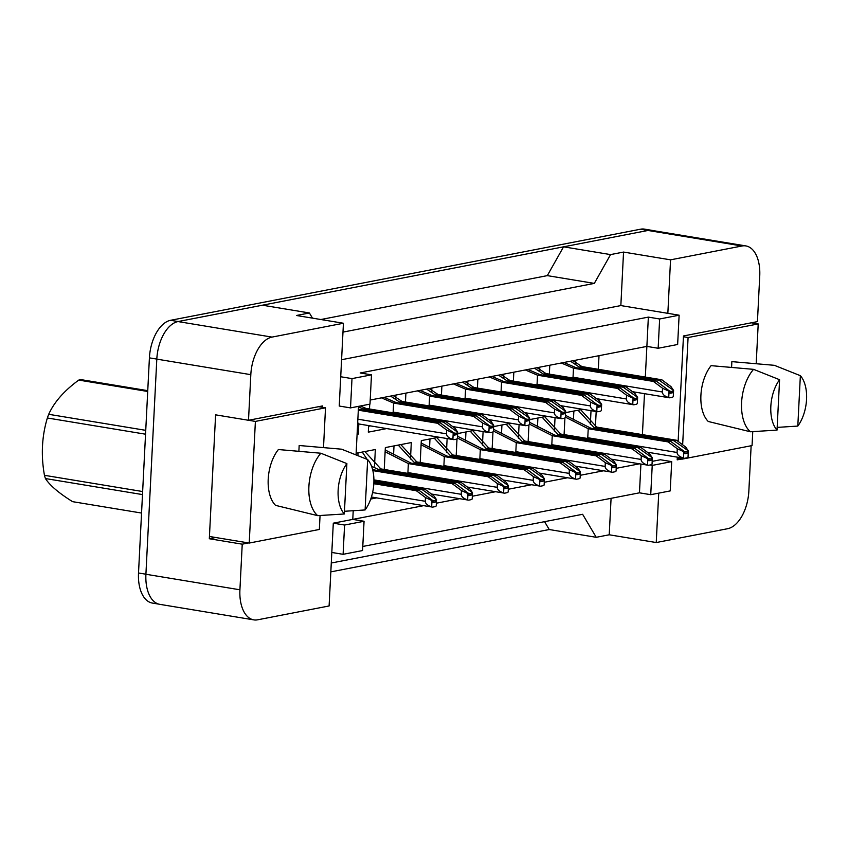 <?xml version="1.0" encoding="UTF-8"?>
<svg xmlns="http://www.w3.org/2000/svg" width="849" height="849" viewBox="0 0 849 849"><rect width="100%" height="100%" fill="white"/><g stroke="black" fill="none" stroke-linecap="round" stroke-linejoin="round"><path stroke-width="1.27" d="M322.387 407.297L322.461 405.939L248.502 420.276L250.816 374.664A34.321 18.996 -80.6 0 1 272.009 337.095L343.431 323.246L339.239 406.034L350.52 407.902L369.994 404.124L371.48 374.844L351.995 378.612L340.714 376.754M353.216 510.748L352.781 519.397L333.296 523.175L329.104 605.963L257.682 619.802A34.321 18.996 -80.6 0 1 253.798 619.876A34.321 18.996 -80.6 0 1 239.917 589.79L242.23 544.177L248.566 542.946M358.511 406.353L356.049 454.894M371.48 374.844L360.199 372.976L648.36 317.112L646.874 346.403L370.206 400.038M751.142 445.757L748.85 491.136A34.321 18.996 -80.6 0 1 727.657 528.704L656.235 542.543L658.728 493.142M677.332 457.144L677.194 459.85L681.269 459.065M341.585 359.711L620.842 305.576L667.845 313.334L670.551 259.836L741.973 245.998A34.321 18.996 -80.6 0 1 745.857 245.923A34.321 18.996 -80.6 0 1 759.738 276.01L757.435 321.622L683.477 335.96L678.128 441.427M642.406 434.624L644.487 393.671M645.325 377.062L646.874 346.403L658.155 348.26L677.64 344.492L679.126 315.202L659.641 318.98L648.36 317.112M671.708 461.623L652.223 465.401L650.737 494.691L670.222 490.913L671.708 461.623L660.426 459.765L652.181 461.357M640.921 464.042L639.456 492.823L362.788 546.459M364.062 521.265L344.577 525.043L343.102 554.323L362.576 550.545L364.062 521.265L352.781 519.397L423.683 505.654M436.354 503.202L459.659 498.681M472.32 496.23L495.625 491.709M508.296 489.247L531.601 484.737M544.273 482.274L567.567 477.764M580.238 475.302L603.543 470.792M616.215 468.33L639.509 463.819M544.58 521.668L549.239 529.532L596.242 537.3L582.616 514.292L331.28 563.014M253.798 619.876L159.792 604.339A34.321 18.996 -80.6 0 1 145.911 574.264L156.81 359.127A34.321 18.996 -80.6 0 1 177.993 321.569L262.405 305.205L309.407 312.973L296.428 315.488L343.431 323.246M320.858 319.521L547.308 275.628L563.556 246.826L647.967 230.461A34.321 18.996 -80.6 0 1 651.852 230.397L745.857 245.923M620.842 305.576L623.548 252.068L670.551 259.836M623.548 252.068L610.558 254.594L563.556 246.826M610.558 254.594L594.311 283.396L547.308 275.628M594.311 283.396L342.975 332.108M312.474 318.142L309.407 312.973M242.23 544.177L209.321 538.744L215.604 414.843L248.502 420.276M596.242 537.3L609.221 534.785L656.235 542.543M609.221 534.785L611.078 498.321M650.737 494.691L639.456 492.823M343.102 554.323L331.821 552.455M679.126 315.202L667.845 313.334M595.404 426.814L596.178 411.521M598.322 369.294L599.012 355.678M370.748 499.042L376.68 497.885M386.719 428.575L368.307 432.152L368.646 425.593M369.485 408.985L369.729 404.177M395.91 395.05L395.73 398.574M405.451 402.012L405.907 393.108M431.876 388.078L431.695 391.601M441.427 395.04L441.883 386.136M467.852 381.105L467.672 384.629M477.403 388.067L477.849 379.163M503.818 374.133L503.648 377.656M513.369 381.095L513.825 372.191M539.794 367.161L539.614 370.684M549.345 374.122L549.791 365.219M575.771 360.188L575.59 363.712M358.819 424.001L358.31 434.083L357.089 434.327M356.134 453.249L375.343 449.524L374.505 466.037M384.226 469.476L385.34 447.582L411.309 442.552L410.47 459.065M420.202 462.503L421.306 440.61L438.912 437.203M447.126 438.562L446.447 452.093M457.685 433.563L474.878 430.231M483.102 431.589L482.412 445.12M456.168 455.52L457.017 438.837M493.662 426.591L510.854 423.258M519.079 424.617L518.389 438.148M492.144 448.548L492.993 431.865M529.627 419.618L546.82 416.286M555.044 417.644L554.365 431.165M528.12 441.576L528.959 424.893M565.604 412.635L582.796 409.303M591.021 410.661L590.331 424.192M564.086 434.603L564.935 417.92M652.223 465.401L649.878 465.008M344.577 525.043L333.296 523.175M659.641 318.98L658.155 348.26M351.995 378.612L350.52 407.902M209.321 538.744L215.667 537.513M358.31 434.083L357.111 433.892M178.003 321.569A34.321 18.996 -80.6 0 1 178.131 321.538L648.095 230.44A34.321 18.996 -80.6 0 1 651.979 230.366A34.321 18.996 -80.6 0 1 652.945 230.578M549.239 529.532L330.834 571.876M158.827 604.138L152.406 603.077A34.321 18.996 -80.6 0 1 138.514 572.99L149.413 357.864A34.321 18.996 -80.6 0 1 170.607 320.296L640.581 229.198A34.321 18.996 -80.6 0 1 644.465 229.124L651.979 230.366M431.663 506.842C427.514 505.537 425.381 503.68 425.275 501.281L425.466 497.535L416.339 490.722L418.928 490.223L432.629 500.432L431.982 500.56L431.663 506.842A5.72 3.163 99.4 0 0 432.29 507.076A5.72 3.163 99.4 0 0 432.937 507.065L434.89 506.683A5.72 3.163 99.4 0 0 436.216 505.962L436.535 499.679L422.176 489.586L373.91 481.616M422.176 489.586L424.776 489.088L373.921 480.683M435.877 499.806L435.824 500.931A1.146 0.637 -80.6 0 1 435.113 502.183L433.17 502.555A1.146 0.637 -80.6 0 1 432.576 501.557L432.629 500.432M418.928 490.223L373.878 482.773M416.339 490.722L373.825 483.697M424.776 489.088L433.913 495.89L436.535 499.679M425.466 497.535L431.982 500.56M358.469 407.053L363.499 408.931L363.446 410.088M452.888 439.389C448.739 438.073 446.606 436.216 446.51 433.828L446.701 430.072L437.564 423.258L440.164 422.76L453.865 432.969L453.207 433.096L452.888 439.389A5.72 3.163 99.4 0 0 453.525 439.612A5.72 3.163 99.4 0 0 454.173 439.602L456.115 439.23A5.72 3.163 99.4 0 0 457.441 438.509L457.76 432.215L443.401 422.123L446.001 421.624L366.099 408.422L360.305 406.002M358.363 409.144L360.252 409.558L358.32 409.929M357.694 422.367A5.72 3.163 99.4 0 0 359.52 424.086L357.609 423.959M443.401 422.123L363.499 408.931L366.099 408.422M457.112 432.343L457.049 433.468A1.146 0.637 -80.6 0 1 456.348 434.72L454.395 435.102A1.146 0.637 -80.6 0 1 453.801 434.094L453.865 432.969M440.164 422.76L360.252 409.558M437.564 423.258L358.31 410.173M446.001 421.624L455.138 428.437L457.76 432.215M446.701 430.072L453.207 433.096M147.715 391.474L78.766 380.087A61.775 34.183 -80.6 0 1 79.912 379.832A61.775 34.183 -80.6 0 1 81.058 379.641L147.758 390.657M142.494 494.585L45.432 478.549C49.9 485.469 58.963 493.173 72.6 501.663L141.55 513.051M145.55 434.2L47.364 417.984A61.775 34.183 -80.6 0 1 48.69 414.301L145.741 430.337M45.432 478.549A61.775 34.183 -80.6 0 1 44.456 475.313L142.643 491.539M47.364 417.984C41.845 436.29 40.879 455.404 44.456 475.313M78.766 380.087C64.227 390.689 54.198 402.097 48.69 414.301M367.659 459.564A31.455 17.404 -80.6 0 1 373.847 483.314A31.455 17.404 -80.6 0 1 365.102 509.952L367.659 459.564L341.638 449.195L299.166 445.502L298.88 451.297M317.696 515.651L275.564 505.367A33.748 18.678 -80.6 0 1 268.21 479.144A33.748 18.678 -80.6 0 1 278.398 449.535L320.858 453.228A36.603 20.259 -80.6 0 0 308.898 486.456A36.603 20.259 -80.6 0 0 317.696 515.651L344.333 513.974A31.455 17.404 -80.6 0 1 346.88 463.596L344.333 513.974M346.88 463.596L320.858 453.228M209.745 536.526L249.224 543.052L319.351 529.458L320.052 515.513M323.501 447.603L325.517 407.817L255.39 421.412L249.224 543.052M318.651 406.682L325.517 407.817M248.524 420.276L255.39 421.412M365.102 509.952L344.461 511.278M800.363 375.683A31.455 17.404 -80.6 0 1 806.55 399.433A31.455 17.404 -80.6 0 1 797.805 426.071L800.363 375.683L774.341 365.314L731.87 361.632L731.583 367.426M750.399 431.77L708.268 421.486A33.748 18.678 -80.6 0 1 700.913 395.273A33.748 18.678 -80.6 0 1 711.091 365.654L753.562 369.347A36.603 20.259 -80.6 0 0 741.591 402.575A36.603 20.259 -80.6 0 0 750.399 431.77L777.026 430.103A31.455 17.404 -80.6 0 1 779.584 379.715L777.026 430.103M779.584 379.715L753.562 369.347M677.269 458.407L681.927 459.171L752.055 445.576L752.755 431.642M756.194 363.733L758.21 323.936L688.083 337.531L682.649 444.802M751.344 322.8L758.21 323.936M681.991 457.919L681.927 459.171M683.434 336.766L688.083 337.531M797.805 426.071L777.164 427.397M357.896 455.626L358.045 452.878M362.247 452.061L367.15 459.362M371.533 466.197L378.251 469.412L378.187 470.569M467.64 499.87C463.48 498.565 461.357 496.707 461.251 494.309L461.442 490.563L452.305 483.75L454.905 483.251L468.606 493.46L467.958 493.587L467.64 499.87A5.72 3.163 99.4 0 0 468.266 500.103A5.72 3.163 99.4 0 0 468.913 500.093L470.866 499.711A5.72 3.163 99.4 0 0 472.182 498.989L472.5 492.707L458.152 482.614L460.752 482.115L380.84 468.913L364.847 451.562M372.573 469.476L375.003 470.049L372.817 470.463M458.152 482.614L378.251 469.412L380.84 468.913M471.853 492.834L471.8 493.959A1.146 0.637 -80.6 0 1 471.089 495.211L469.136 495.583A1.146 0.637 -80.6 0 1 468.552 494.585L468.606 493.46M454.905 483.251L375.003 470.049M452.305 483.75L372.86 470.622M460.752 482.115L469.879 488.918L472.5 492.707M461.442 490.563L467.958 493.587M393.565 454.661L394.01 445.905M398.213 445.088L414.216 462.44L414.163 463.596M503.606 492.898C499.456 491.592 497.323 489.735 497.227 487.337L497.418 483.59L488.281 476.777L490.881 476.268L504.582 486.488L503.924 486.615L503.606 492.898A5.72 3.163 99.4 0 0 504.242 493.131A5.72 3.163 99.4 0 0 504.89 493.12L506.832 492.738A5.72 3.163 99.4 0 0 508.158 492.017L508.477 485.734L494.118 475.642L496.718 475.143L416.817 461.941L400.813 444.589M385.213 449.991L410.969 463.076L408.369 463.575L407.913 472.585A5.72 3.163 99.4 0 0 407.913 473.381M385.128 451.774L408.369 463.575L488.281 476.777M494.118 475.642L414.216 462.44L416.817 461.941M507.829 485.861L507.766 486.986A1.146 0.637 -80.6 0 1 507.065 488.239L505.113 488.61A1.146 0.637 -80.6 0 1 504.518 487.613L504.582 486.488M490.881 476.268L410.969 463.076M496.718 475.143L505.855 481.945L508.477 485.734M497.418 483.59L503.924 486.615M429.541 447.688L429.987 438.933M434.189 438.116L450.193 455.467L450.129 456.624M539.582 485.925C535.422 484.62 533.299 482.763 533.193 480.364L533.384 476.607L524.247 469.805L526.847 469.295L540.548 479.515L539.9 479.643L539.582 485.925A5.72 3.163 99.4 0 0 540.208 486.159A5.72 3.163 99.4 0 0 540.855 486.148L542.808 485.766A5.72 3.163 99.4 0 0 544.124 485.044L544.442 478.762L530.094 468.669L532.694 468.17L452.782 454.968L436.789 437.606M421.189 443.019L446.945 456.104L444.345 456.603L443.889 465.613A5.72 3.163 99.4 0 0 443.878 466.409M421.093 444.802L444.345 456.603L524.247 469.805M530.094 468.669L450.193 455.467L452.782 454.968M543.795 478.889L543.742 480.014A1.146 0.637 -80.6 0 1 543.031 481.266L541.089 481.638A1.146 0.637 -80.6 0 1 540.495 480.64L540.548 479.515M526.847 469.295L446.945 456.104M532.694 468.17L541.821 474.973L544.442 478.762M533.384 476.607L539.9 479.643M465.507 440.716L465.952 431.961M470.166 431.143L486.159 448.495L486.106 449.652M575.558 478.953C571.398 477.647 569.265 475.79 569.17 473.392L569.361 469.635L560.223 462.832L562.823 462.323L576.524 472.543L575.877 472.67L575.558 478.953A5.72 3.163 99.4 0 0 576.184 479.186A5.72 3.163 99.4 0 0 576.832 479.176L578.774 478.794A5.72 3.163 99.4 0 0 580.1 478.072L580.419 471.789L566.071 461.697L568.66 461.198L488.759 447.996L472.755 430.634M457.558 436.237L482.911 449.121L480.322 449.63L479.865 458.64A5.72 3.163 99.4 0 0 479.855 459.436M457.462 438.042L480.322 449.63L560.223 462.832M566.071 461.697L486.159 448.495L488.759 447.996M579.771 471.906L579.708 473.042A1.146 0.637 -80.6 0 1 579.007 474.294L577.055 474.665A1.146 0.637 -80.6 0 1 576.46 473.668L576.524 472.543M562.823 462.323L482.911 449.121M568.66 461.198L577.798 468.001L580.419 471.789M569.361 469.635L575.877 472.67M390.604 396.08L399.476 401.959L399.412 403.105M488.865 432.406C484.705 431.101 482.582 429.244 482.476 426.856L482.667 423.099L473.53 416.286L476.13 415.787L489.831 425.996L489.183 426.124L488.865 432.406A5.72 3.163 99.4 0 0 489.491 432.64A5.72 3.163 99.4 0 0 490.138 432.629L492.091 432.247A5.72 3.163 99.4 0 0 493.407 431.525L493.725 425.243L479.377 415.15L481.977 414.652L402.065 401.45L393.204 395.57M384.035 397.353L396.228 402.585L393.628 403.084L393.172 412.094A5.72 3.163 99.4 0 0 393.161 412.89M381.434 397.852L393.628 403.084L473.53 416.286M479.377 415.15L399.476 401.959L402.065 401.45M493.078 425.37L493.025 426.495A1.146 0.637 -80.6 0 1 492.314 427.747L490.372 428.129A1.146 0.637 -80.6 0 1 489.777 427.121L489.831 425.996M476.13 415.787L396.228 402.585M481.977 414.652L491.115 421.465L493.725 425.243M482.667 423.099L489.183 426.124M426.58 389.107L435.441 394.976L435.388 396.133M524.841 425.434C520.681 424.129 518.548 422.271 518.452 419.873L518.643 416.127L509.506 409.314L512.106 408.815L525.807 419.024L525.16 419.151L524.841 425.434A5.72 3.163 99.4 0 0 525.467 425.667A5.72 3.163 99.4 0 0 526.115 425.657L528.057 425.275A5.72 3.163 99.4 0 0 529.383 424.553L529.702 418.27L515.354 408.178L517.943 407.679L438.042 394.477L429.18 388.598M420.011 390.381L432.194 395.613L429.605 396.112L429.148 405.122A5.72 3.163 99.4 0 0 429.138 405.918M417.411 390.88L429.605 396.112L509.506 409.314M515.354 408.178L435.441 394.976L438.042 394.477M529.054 418.398L528.991 419.523A1.146 0.637 -80.6 0 1 528.29 420.775L526.338 421.146A1.146 0.637 -80.6 0 1 525.743 420.149L525.807 419.024M512.106 408.815L432.194 395.613M517.943 407.679L527.08 414.492L529.702 418.27M518.643 416.127L525.16 419.151M462.556 382.135L471.418 388.004L471.354 389.16M560.807 418.461C556.657 417.156 554.524 415.299 554.418 412.901L554.609 409.154L545.482 402.341L548.072 401.842L561.773 412.052L561.125 412.179L560.807 418.461A5.72 3.163 99.4 0 0 561.433 418.695A5.72 3.163 99.4 0 0 562.08 418.684L564.033 418.302A5.72 3.163 99.4 0 0 565.349 417.581L565.667 411.298L551.319 401.206L553.919 400.707L474.018 387.505L465.146 381.626M455.977 383.408L468.17 388.64L465.57 389.139L465.114 398.149A5.72 3.163 99.4 0 0 465.103 398.945M453.387 383.907L465.57 389.139L545.482 402.341M551.319 401.206L471.418 388.004L474.018 387.505M565.02 411.425L564.967 412.55A1.146 0.637 -80.6 0 1 564.256 413.803L562.314 414.174A1.146 0.637 -80.6 0 1 561.72 413.176L561.773 412.052M548.072 401.842L468.17 388.64M553.919 400.707L563.057 407.509L565.667 411.298M554.609 409.154L561.125 412.179M501.483 433.743L501.929 424.988M506.131 424.171L522.135 441.522L522.071 442.679M611.524 471.98C607.364 470.675 605.241 468.818 605.135 466.419L605.326 462.663L596.2 455.86L598.789 455.351L612.49 465.57L611.842 465.698L611.524 471.98A5.72 3.163 99.4 0 0 612.15 472.214A5.72 3.163 99.4 0 0 612.798 472.203L614.75 471.821A5.72 3.163 99.4 0 0 616.066 471.099L616.385 464.817L602.037 454.724L604.637 454.226L524.735 441.024L508.731 423.662M493.524 429.265L518.888 442.149L516.288 442.658L515.831 451.668A5.72 3.163 99.4 0 0 515.821 452.464M493.439 431.069L516.288 442.658L596.2 455.86M602.037 454.724L522.135 441.522L524.735 441.024M615.737 464.934L615.684 466.069A1.146 0.637 -80.6 0 1 614.973 467.321L613.031 467.693A1.146 0.637 -80.6 0 1 612.437 466.695L612.49 465.57M598.789 455.351L518.888 442.149M604.637 454.226L613.774 461.028L616.385 464.817M605.326 462.663L611.842 465.698M537.459 426.771L537.895 418.016M542.108 417.199L558.101 434.55L558.048 435.707M647.5 465.008C643.34 463.703 641.207 461.845 641.112 459.447L641.303 455.69L632.165 448.888L634.765 448.378L648.466 458.598L647.819 458.725L647.5 465.008A5.72 3.163 99.4 0 0 648.127 465.241A5.72 3.163 99.4 0 0 648.774 465.231L650.716 464.849A5.72 3.163 99.4 0 0 652.043 464.127L652.361 457.834L638.013 447.752L640.602 447.243L560.701 434.051L544.697 416.689M529.5 422.293L554.853 435.176L552.264 435.686L551.808 444.696A5.72 3.163 99.4 0 0 551.797 445.492M529.405 424.097L552.264 435.686L632.165 448.888M638.013 447.752L558.101 434.55L560.701 434.051M651.714 457.961L651.65 459.086A1.146 0.637 -80.6 0 1 650.95 460.338L648.997 460.72A1.146 0.637 -80.6 0 1 648.413 459.723L648.466 458.598M634.765 448.378L554.853 435.176M640.602 447.243L649.74 454.056L652.361 457.834M641.303 455.69L647.819 458.725M573.425 419.799L573.871 411.033M578.073 410.226L594.077 427.578L594.013 428.734M683.466 458.036C679.317 456.73 677.184 454.873 677.077 452.475L677.269 448.718L668.142 441.915L670.731 441.406L684.432 451.626L683.785 451.742L683.466 458.036A5.72 3.163 99.4 0 0 684.092 458.269A5.72 3.163 99.4 0 0 684.74 458.258L686.692 457.876A5.72 3.163 99.4 0 0 688.019 457.155L688.337 450.861L673.979 440.78L676.579 440.27L596.677 427.079L580.674 409.717M565.466 415.32L590.83 428.204L588.23 428.713L587.773 437.723A5.72 3.163 99.4 0 0 587.773 438.519M565.381 417.114L588.23 428.713L668.142 441.915M673.979 440.78L594.077 427.578L596.677 427.079M687.679 450.989L687.626 452.114A1.146 0.637 -80.6 0 1 686.915 453.366L684.973 453.748A1.146 0.637 -80.6 0 1 684.379 452.75L684.432 451.626M670.731 441.406L590.83 428.204M676.579 440.27L685.716 447.083L688.337 450.861M677.269 448.718L683.785 451.742M498.522 375.162L507.384 381.031L507.331 382.188M596.783 411.489C592.623 410.184 590.49 408.327 590.395 405.928L590.586 402.182L581.448 395.369L584.048 394.859L597.749 405.079L597.102 405.206L596.783 411.489A5.72 3.163 99.4 0 0 597.409 411.723A5.72 3.163 99.4 0 0 598.057 411.712L599.999 411.33A5.72 3.163 99.4 0 0 601.325 410.608L601.644 404.326L587.296 394.233L589.896 393.734L509.984 380.532L501.122 374.653M491.953 376.436L504.147 381.668L501.547 382.167L501.09 391.177A5.72 3.163 99.4 0 0 501.08 391.973M489.353 376.935L501.547 382.167L581.448 395.369M587.296 394.233L507.384 381.031L509.984 380.532M600.996 404.453L600.933 405.578A1.146 0.637 -80.6 0 1 600.232 406.83L598.28 407.202A1.146 0.637 -80.6 0 1 597.696 406.204L597.749 405.079M584.048 394.859L504.147 381.668M589.896 393.734L599.023 400.537L601.644 404.326M590.586 402.182L597.102 405.206M534.499 368.179L543.36 374.059L543.296 375.216M632.749 404.517C628.6 403.211 626.466 401.354 626.371 398.956L626.551 395.199L617.425 388.396L620.014 387.887L633.725 398.107L633.067 398.234L632.749 404.517A5.72 3.163 99.4 0 0 633.375 404.75A5.72 3.163 99.4 0 0 634.023 404.74L635.975 404.357A5.72 3.163 99.4 0 0 637.302 403.636L637.62 397.353L623.262 387.261L625.862 386.762L545.96 373.56L537.088 367.681M527.919 369.464L540.113 374.696L537.513 375.194L537.056 384.204A5.72 3.163 99.4 0 0 537.056 385M525.329 369.962L537.513 375.194L617.425 388.396M623.262 387.261L543.36 374.059L545.96 373.56M636.962 397.481L636.909 398.606A1.146 0.637 -80.6 0 1 636.198 399.858L634.256 400.229A1.146 0.637 -80.6 0 1 633.662 399.232L633.725 398.107M620.014 387.887L540.113 374.696M625.862 386.762L634.999 393.565L637.62 397.353M626.551 395.199L633.067 398.234M570.464 361.207L579.336 367.086L579.273 368.243M668.725 397.544C664.565 396.239 662.443 394.382 662.337 391.983L662.528 388.226L653.39 381.424L655.99 380.914L669.691 391.134L669.044 391.262L668.725 397.544A5.72 3.163 99.4 0 0 669.352 397.778A5.72 3.163 99.4 0 0 669.999 397.767L671.952 397.385A5.72 3.163 99.4 0 0 673.268 396.663L673.586 390.381L659.238 380.288L661.838 379.79L581.926 366.588L573.064 360.708M563.895 362.481L576.089 367.713L573.489 368.222L573.033 377.232A5.72 3.163 99.4 0 0 573.022 378.028M561.295 362.99L573.489 368.222L653.39 381.424M659.238 380.288L579.336 367.086L581.926 366.588M672.939 390.498L672.886 391.633A1.146 0.637 -80.6 0 1 672.175 392.885L670.232 393.257A1.146 0.637 -80.6 0 1 669.638 392.259L669.691 391.134M655.99 380.914L576.089 367.713M661.838 379.79L670.965 386.592L673.586 390.381M662.528 388.226L669.044 391.262M741.973 245.998L647.967 230.461M272.009 337.095L177.993 321.569M250.816 374.664L156.81 359.127M239.917 589.79L145.911 574.264M138.514 572.99L145.911 574.211M149.413 357.864L156.81 359.085M170.607 320.296L178.131 321.538M640.581 229.198L648.095 230.44M435.824 500.931L432.587 500.39M435.113 502.183L432.576 501.759M425.275 501.281L372.594 492.579M457.049 433.468L453.812 432.937M456.348 434.72L453.801 434.295M446.51 433.828L357.853 419.183M471.8 493.959L468.552 493.418M471.089 495.211L468.552 494.787M461.251 494.309L373.91 479.887M507.766 486.986L504.529 486.445M507.065 488.239L504.518 487.814M497.227 487.337L407.913 472.585M543.742 480.014L540.495 479.473M543.031 481.266L540.495 480.842M533.193 480.364L443.889 465.613M579.708 473.042L576.471 472.5M579.007 474.294L576.46 473.869M569.17 473.392L479.865 458.64M493.025 426.495L489.777 425.965M492.314 427.747L489.777 427.323M482.476 426.856L393.172 412.094M528.991 419.523L525.754 418.982M528.29 420.775L525.743 420.351M518.452 419.873L429.148 405.122M564.967 412.55L561.73 412.009M564.256 413.803L561.72 413.378M554.418 412.901L465.114 398.149M615.684 466.069L612.437 465.528M614.973 467.321L612.437 466.897M605.135 466.419L515.831 451.668M651.65 459.086L648.413 458.556M650.95 460.338L648.413 459.925M641.112 459.447L551.808 444.696M687.626 452.114L684.39 451.583M686.915 453.366L684.379 452.952M677.077 452.475L587.773 437.723M600.933 405.578L597.696 405.037M600.232 406.83L597.696 406.406M590.395 405.928L501.09 391.177M636.909 398.606L633.672 398.064M636.198 399.858L633.662 399.433M626.371 398.956L537.056 384.204M672.886 391.633L669.638 391.092M672.175 392.885L669.638 392.461M662.337 391.983L573.033 377.232M432.29 507.076L371.427 497.015M453.525 439.612L359.52 424.086M468.266 500.103L431.377 494.012M504.242 493.131L467.353 487.039M540.208 486.159L503.33 480.067M576.184 479.186L539.295 473.095M368.604 426.272L370.387 425.88M489.491 432.64L452.613 426.548M525.467 425.667L488.578 419.576M561.433 418.695L524.555 412.603M612.15 472.214L575.272 466.122M648.127 465.241L611.238 459.139M684.092 458.269L647.214 452.167M597.409 411.723L560.52 405.631M633.375 404.75L596.497 398.659M669.352 397.778L632.463 391.686"/></g></svg>
